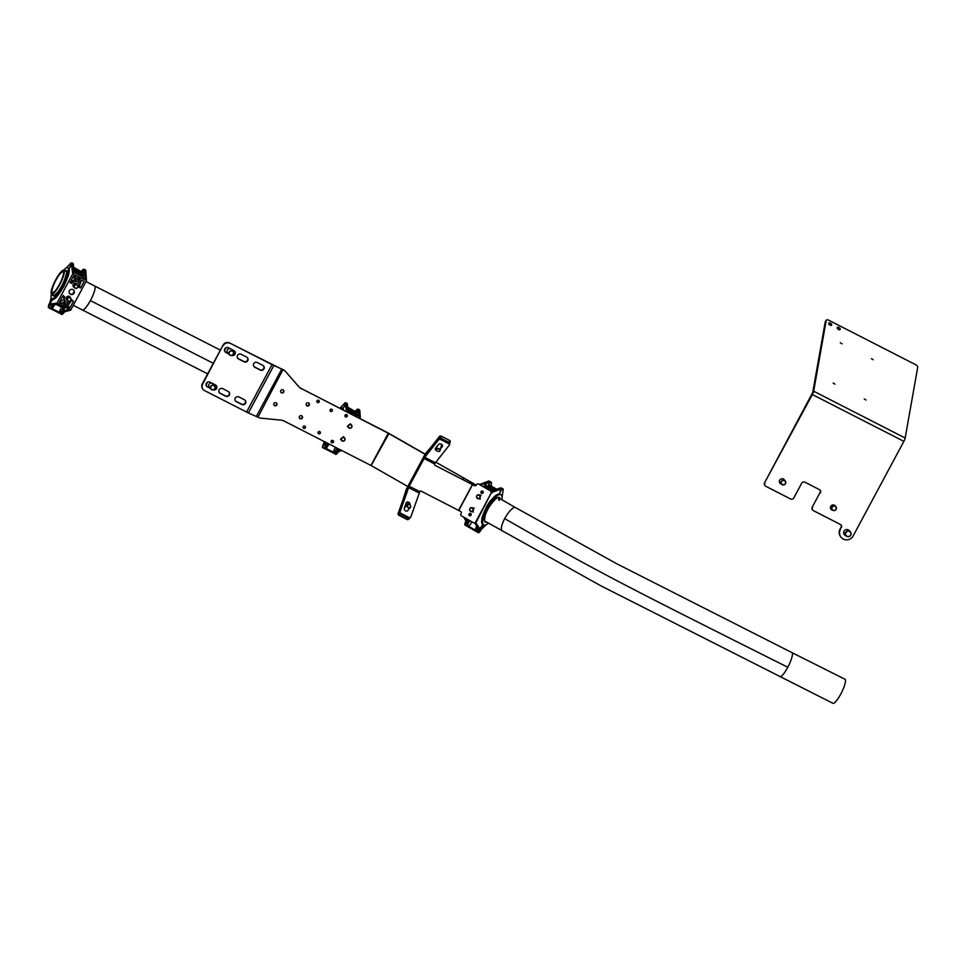 <?xml version="1.0" encoding="UTF-8"?>
<svg xmlns="http://www.w3.org/2000/svg" width="966" height="966" viewBox="0 0 966 966"><rect width="100%" height="100%" fill="white"/><g stroke="black" fill="none" stroke-linecap="round" stroke-linejoin="round"><path stroke-width="1.45" d="M213.51 384.553A2.572 2.5 139.7 0 0 212.786 383.574M211.88 383.116L211.88 383.116A2.572 2.5 139.7 0 0 209.779 387.716M208.064 381.92A4.89 4.758 139.7 0 0 206.301 385.76M215.092 388.247A4.89 4.758 139.7 0 0 215.986 385.301M207.509 382.138A4.89 4.758 139.7 0 0 206.156 385.422M214.79 386.521A2.198 2.137 139.7 0 0 211.868 385.639A2.198 2.137 139.7 0 0 210.89 388.574A2.198 2.137 139.7 0 0 213.824 389.467A2.198 2.137 139.7 0 0 214.79 386.521M210.636 388.646A2.451 2.379 -40.3 0 1 214.669 385.929A2.451 2.379 -40.3 0 1 214.126 389.491A2.451 2.379 -40.3 0 1 210.636 388.646M214.669 385.929L212.87 383.792A2.451 2.379 139.7 0 0 212.399 383.381M208.62 385.881A2.451 2.379 139.7 0 0 209.139 386.968L210.938 389.093M233.229 352.131A2.198 2.137 139.7 0 0 230.306 351.25A2.198 2.137 139.7 0 0 229.328 354.184A2.198 2.137 139.7 0 0 232.263 355.077A2.198 2.137 139.7 0 0 233.229 352.131M229.087 354.256A2.451 2.379 -40.3 0 1 233.108 351.539A2.451 2.379 -40.3 0 1 232.565 355.102A2.451 2.379 -40.3 0 1 229.087 354.256M233.108 351.539L231.309 349.414A2.451 2.379 139.7 0 0 230.838 348.992M230.319 348.726L230.319 348.726A2.572 2.5 139.7 0 0 228.218 353.339M227.058 351.491A2.451 2.379 139.7 0 0 227.578 352.578L229.377 354.703M231.949 350.163A2.572 2.5 139.7 0 0 231.224 349.185M226.503 347.543A4.89 4.758 139.7 0 0 224.74 351.37M233.531 353.858A4.89 4.758 139.7 0 0 234.424 350.912M225.947 347.748A4.89 4.758 139.7 0 0 224.595 351.032M350.272 424.738A1.715 1.666 139.7 0 0 348.412 426.296A1.715 1.666 139.7 0 0 349.921 428.095A1.715 1.666 139.7 0 0 351.781 426.549A1.715 1.666 139.7 0 0 350.272 424.738M349.861 428.3A1.956 1.908 -40.3 0 1 348.352 425.511A1.956 1.908 -40.3 0 1 351.552 425.112A1.956 1.908 -40.3 0 1 349.861 428.3M343.353 437.634A1.715 1.666 139.7 0 0 341.493 439.192A1.715 1.666 139.7 0 0 343.002 440.991A1.715 1.666 139.7 0 0 344.862 439.445A1.715 1.666 139.7 0 0 343.353 437.634M342.942 441.196A1.956 1.908 -40.3 0 1 341.433 438.407A1.956 1.908 -40.3 0 1 344.633 438.009A1.956 1.908 -40.3 0 1 342.942 441.196M405.068 506.112A3.912 3.224 -134.1 0 1 406.022 506.329M439.458 451.134A1.715 1.232 -166.1 0 0 436.934 449.178A1.715 1.232 -166.1 0 0 439.458 451.134M436.801 448.876A1.956 1.413 13.9 0 1 439.687 451.11A1.956 1.413 13.9 0 1 436.801 448.876M409.512 504.759A1.715 1.413 45.9 0 0 408.546 507.524A1.715 1.413 45.9 0 0 409.512 504.759M408.376 507.814A1.956 1.618 -134.1 0 1 409.487 504.663A1.956 1.618 -134.1 0 1 408.376 507.814M405.841 503.89A2.198 1.811 -134.1 0 1 407.555 504.844M409.198 504.542A2.198 1.811 45.9 0 0 406.203 502.863A2.198 1.811 45.9 0 1 409.198 504.542M449.758 443.587A1.473 1.051 -166.1 0 0 449.021 442.343L449.516 440.363L441.426 436.221L440.931 438.214A1.473 1.051 -166.1 0 0 438.975 438.419L429.882 449.939L430.365 447.946L439.47 436.439A1.473 1.051 13.9 0 1 441.426 436.221M449.516 440.363A1.473 1.051 13.9 0 1 450.108 441.885M441.414 445.314L441.969 444.614M405.032 496.065A5.385 1.159 -62.9 0 1 404.851 496.609L400.141 511.569L409.161 486.2L424.786 457.292L435.425 462.738L449.287 445.193A1.473 1.051 -166.1 0 0 448.695 443.672L449.021 442.356L440.931 438.214L440.605 439.542A1.473 1.051 -166.1 0 0 438.649 439.747L424.786 457.292L424.931 455.892L407.652 488.12L405.032 496.065L403.74 497.514L405.648 491.223A5.385 1.159 117.1 0 1 407.205 487.601L424.485 455.36A5.385 1.159 117.1 0 1 426.525 452.305L430.365 447.946M442.464 445.35L440.919 447.306L442.464 445.35M436.451 449.081A2.198 1.582 13.9 0 1 435.63 448.103A2.198 1.582 13.9 0 0 436.451 449.081M429.882 449.939A5.385 1.159 -62.9 0 1 429.556 450.313L425.849 454.491L426.525 452.305M424.931 455.892L426.151 454.648M404.851 496.609L403.74 497.514M400.141 511.569A1.473 1.208 45.9 0 0 400.999 513.405L400.202 514.178A1.473 1.208 -134.1 0 1 399.344 512.342A1.473 1.208 45.9 0 0 400.202 514.178L408.292 518.319A1.473 1.208 45.9 0 0 409.741 518.174M409.982 517.788A1.473 1.208 -134.1 0 1 408.292 518.319L400.202 514.178L399.006 515.337L407.097 519.479L409.089 517.547A1.473 1.208 45.9 0 0 410.779 517.015L419.848 491.549A0.978 0.954 -40.3 0 1 421.164 491.126L460.637 511.437A1.473 1.401 102.7 0 1 461.156 513.417L460.927 513.852A1.473 1.401 -77.3 0 0 461.446 515.844L473.618 522.799A1.473 1.401 -77.3 0 0 475.526 522.208L491.199 492.974A1.473 1.401 -77.3 0 0 490.668 490.994L478.508 484.026A1.473 1.401 -77.3 0 0 476.6 484.618L476.371 485.053A1.473 1.401 102.7 0 1 474.463 485.644L434.99 465.334A0.978 0.954 -40.3 0 1 434.603 464.042L435.425 462.738M399.006 515.337A1.473 1.208 -134.1 0 1 398.149 513.501L399.332 512.342L407.737 488.361A4.407 0.954 117.1 0 1 408.872 485.85L423.712 458.162A4.407 0.954 117.1 0 1 425.112 455.976L438.975 438.431A1.473 1.051 13.9 0 1 440.931 438.214L449.021 442.356A1.473 1.051 13.9 0 1 449.613 443.865M403.655 497.768L398.149 513.501M408.787 518.947A1.473 1.208 -134.1 0 1 407.097 519.479M409.982 504.964L409.982 504.964A2.198 1.811 45.9 0 0 406.155 502.996L404.356 508.116A2.198 1.811 45.9 0 0 408.183 510.084L407.398 510.845A2.198 1.811 45.9 0 1 407.338 510.99A2.198 1.811 45.9 0 0 407.386 510.857L407.193 511.038M305.002 426.26A1.22 1.195 -40.3 0 1 303.167 427.817M304.809 426.139A1.22 1.195 139.7 0 0 303.3 428.01A1.22 1.195 139.7 0 0 305.171 427.95A1.22 1.195 139.7 0 0 304.809 426.139M333.089 440.629A1.22 1.195 -40.3 0 1 331.266 442.186M332.896 440.508A1.22 1.195 139.7 0 0 331.386 442.38A1.22 1.195 139.7 0 0 333.258 442.319A1.22 1.195 139.7 0 0 332.896 440.508M346.927 414.837A1.22 1.195 -40.3 0 1 345.091 416.394M346.734 414.716A1.22 1.195 139.7 0 0 345.224 416.588A1.22 1.195 139.7 0 0 347.084 416.527A1.22 1.195 139.7 0 0 346.734 414.716M318.828 400.467A1.22 1.195 -40.3 0 1 317.005 402.025M318.635 400.347A1.22 1.195 139.7 0 0 317.126 402.218A1.22 1.195 139.7 0 0 318.997 402.158A1.22 1.195 139.7 0 0 318.635 400.347M319.963 431.73A1.22 1.195 -40.3 0 1 318.14 433.287M319.782 431.609A1.22 1.195 139.7 0 0 318.273 433.468A1.22 1.195 139.7 0 0 320.132 433.42A1.22 1.195 139.7 0 0 319.782 431.609M331.954 409.379A1.22 1.195 -40.3 0 1 330.118 410.936M331.761 409.258A1.22 1.195 139.7 0 0 330.251 411.118A1.22 1.195 139.7 0 0 332.123 411.069A1.22 1.195 139.7 0 0 331.761 409.258M301.984 416.044A1.666 1.618 -40.3 0 1 299.472 418.169M301.67 415.815A1.666 1.618 139.7 0 0 299.617 418.363A1.666 1.618 139.7 0 0 302.153 418.29A1.666 1.618 139.7 0 0 301.67 415.815M308.903 403.148A1.666 1.618 -40.3 0 1 306.391 405.285M308.577 402.931A1.666 1.618 139.7 0 0 306.524 405.466A1.666 1.618 139.7 0 0 309.072 405.394A1.666 1.618 139.7 0 0 308.577 402.931M276.457 402.979A1.666 1.618 -40.3 0 1 273.933 405.116M276.131 402.762A1.666 1.618 139.7 0 0 274.078 405.297A1.666 1.618 139.7 0 0 276.614 405.225A1.666 1.618 139.7 0 0 276.131 402.762M283.364 390.083A1.666 1.618 -40.3 0 1 280.852 392.22M283.038 389.866A1.666 1.618 139.7 0 0 280.985 392.401A1.666 1.618 139.7 0 0 283.533 392.329A1.666 1.618 139.7 0 0 283.038 389.866M407.785 486.514L371.137 465.552L284.294 421.116A9.793 9.527 -40.3 0 0 280.889 420.125L261.303 418.206A9.793 9.527 139.7 0 1 257.91 417.215L282.966 369.58A9.793 9.527 -40.3 0 1 285.743 371.741L298.506 386.376A9.793 9.527 139.7 0 0 301.283 388.537L387.97 432.877L425.197 454.141M301.283 388.537L388.429 433.311L425.1 454.298M301.573 388.875A9.793 9.527 -40.3 0 1 298.808 386.714L298.506 386.376M285.743 371.741L298.808 386.714M286.033 372.091A9.793 9.527 139.7 0 0 283.267 369.93M257.379 416.938L248.407 412.965L273.752 365.679L272.654 364.943L282.966 369.58M282.736 369.652L280.611 368.432M202.329 383.78L202.631 384.13A4.89 4.758 139.7 0 0 203.15 389.479L202.86 389.129A4.89 4.758 -40.3 0 1 202.329 383.78L223.074 345.103A4.89 4.758 -40.3 0 1 229.642 342.978L281.722 369.169L256.364 416.455M203.15 389.479A4.89 4.758 139.7 0 0 204.575 390.602L248.407 412.965M272.654 364.943L229.642 342.978M202.631 384.13L223.074 345.103M257.318 362.54A2.693 2.62 139.7 0 0 253.998 366.645A2.693 2.62 139.7 0 0 254.782 367.273L260.325 370.099A2.693 2.62 139.7 0 0 263.646 365.993A2.693 2.62 139.7 0 0 262.861 365.377L257.318 362.54M238.88 396.929A2.693 2.62 139.7 0 0 235.559 401.035A2.693 2.62 139.7 0 0 236.344 401.663L241.886 404.488A2.693 2.62 139.7 0 0 245.207 400.383A2.693 2.62 139.7 0 0 244.422 399.755L238.88 396.929M241.15 354.268A2.693 2.62 139.7 0 0 237.829 358.374A2.693 2.62 139.7 0 0 238.614 358.99L244.144 361.827A2.693 2.62 139.7 0 0 247.465 357.722A2.693 2.62 139.7 0 0 246.68 357.094L241.15 354.268M222.711 388.658A2.693 2.62 139.7 0 0 219.391 392.764A2.693 2.62 139.7 0 0 220.176 393.379L225.706 396.217A2.693 2.62 139.7 0 0 229.027 392.111A2.693 2.62 139.7 0 0 228.242 391.484L222.711 388.658M231.768 355.452A2.693 2.62 139.7 0 0 233.917 350.561L228.387 347.736A2.693 2.62 139.7 0 0 225.066 351.841A2.693 2.62 139.7 0 0 225.851 352.457L228.725 353.93M213.329 389.841A2.693 2.62 139.7 0 0 215.478 384.951L209.948 382.125A2.693 2.62 139.7 0 0 206.627 386.231A2.693 2.62 139.7 0 0 207.412 386.847L210.286 388.32M229.932 343.328A4.89 4.758 139.7 0 0 223.375 345.442M263.489 365.824A2.693 2.62 -40.3 0 1 260.023 369.749L254.493 366.923A2.693 2.62 -40.3 0 1 253.865 366.464M245.05 400.214A2.693 2.62 -40.3 0 1 241.585 404.138L236.054 401.313A2.693 2.62 -40.3 0 1 235.426 400.854M247.308 357.553A2.693 2.62 -40.3 0 1 243.855 361.477L238.324 358.652A2.693 2.62 -40.3 0 1 237.684 358.193M228.87 391.942A2.693 2.62 -40.3 0 1 225.416 395.867L219.886 393.041A2.693 2.62 -40.3 0 1 219.246 392.582M228.435 353.592L225.549 352.119A2.693 2.62 -40.3 0 1 224.921 351.66M234.545 351.02A2.693 2.62 -40.3 0 1 232.347 355.234M209.996 387.982L207.11 386.509A2.693 2.62 -40.3 0 1 206.483 386.05M216.106 385.41A2.693 2.62 -40.3 0 1 213.909 389.624M327.909 443.43L325.349 443.829L322.451 446.932L325.216 441.776M343.039 408.533L345.719 403.534L347.072 403.655L346.999 409.318L346.383 403.305L343.039 408.533M346.287 414.595L345.26 416.515M332.461 440.387L331.435 442.307M343.401 410.079L343.304 409.379M347.253 404.319L347.072 403.655L347.253 404.319M355.911 414.269L358.241 409.934L358.386 413.17L357.36 415.066L347.253 409.838M358.386 413.17L359.05 412.941L358.905 409.705L358.241 409.934M358.905 409.705L359.581 410.055L358.072 409.825L356.394 412.965L347.313 408.328M358.072 409.825L357.263 409.282L359.002 409.391L359.775 410.707L360.209 418.676M322.451 446.932L324.419 441.643L322.318 446.896L322.729 447.632L322.451 446.932L324.709 444.589M347.192 412.023L346.999 409.318M336.494 454.117L339.32 450.977M347.192 408.558L347.47 407.024L356.273 412.12L356.394 412.965M341.879 450.579L338.68 451.194L335.902 454.382L335.057 453.948A4.407 0.954 117.1 0 0 337.496 451.231L337.086 450.965M326.351 445.483L324.178 447.826M347.337 411.914L357.432 417.264M347.06 407.374L346.879 406.722L347.06 407.374M359.05 412.941L359.642 413.243L357.13 416.926M347.253 409.898L357.36 415.066M347.313 411.166L347.253 410.043M356.683 414.716L356.575 415.96L347.313 411.214M347.712 410.417L356.997 415.175M326.81 444.831L326.774 444.903A4.383 0.942 117.1 0 1 326.665 445.145A4.383 0.942 117.1 0 1 324.008 448.26A4.383 0.942 117.1 0 1 323.888 448.139M336.917 448.043A4.383 0.942 117.1 0 1 336.023 449.927A4.383 0.942 117.1 0 1 333.958 452.837L325.868 448.695A4.383 0.942 -62.9 0 0 327.933 445.797A4.383 0.942 -62.9 0 0 328.512 444.626M324.008 448.26L334.647 453.706A4.383 0.942 -62.9 0 0 337.303 450.579A4.383 0.942 -62.9 0 0 338.185 448.695M325.095 441.993L323.381 445.217L324.878 441.885M335.516 447.33A3.647 0.785 -62.9 0 0 334.816 448.502A3.647 0.785 -62.9 0 0 333.632 452.33L333.958 452.837M347.374 404.5L345.212 402.882L346.553 411.685M347.434 404.392L346.275 403.172M340.443 407.724L345.212 402.882M324.274 441.571L323.936 442.186M357.263 409.282L355.017 411.468L357.372 409.125L359.726 410.164M324.129 442.754L323.996 442.03L324.129 442.754M344.922 402.967L345.864 402.677L346.854 403.728L346.661 403.076M470.104 515.808A1.22 1.159 102.7 0 1 470.623 513.501M471.082 515.168A1.22 1.159 102.7 0 1 469.802 515.784A1.22 1.159 102.7 0 1 469.053 514.009A1.22 1.159 102.7 0 1 470.333 513.393A1.22 1.159 102.7 0 1 471.082 515.168M482.094 493.457A1.22 1.159 102.7 0 1 482.614 491.151M483.072 492.817A1.22 1.159 102.7 0 1 481.78 493.433A1.22 1.159 102.7 0 1 481.044 491.658A1.22 1.159 102.7 0 1 482.324 491.042A1.22 1.159 102.7 0 1 483.072 492.817M436.729 450.711A2.198 1.582 13.9 0 1 435.268 448.731A2.198 1.582 13.9 0 1 435.485 448.284L438.455 444.541A2.198 1.582 13.9 0 1 441.39 444.215A2.198 1.582 13.9 0 1 442.5 446.05A2.198 1.582 13.9 0 1 442.283 446.497L440.593 448.622M458.778 510.374L472.615 484.582L434.99 465.334M400.999 513.405L409.089 517.547M448.695 443.672L440.605 439.542M475.526 522.208L476.117 522.34A1.473 1.401 102.7 0 1 474.584 523.077L475.2 523.632M476.117 522.34L491.199 492.974M490.668 490.994L491.271 491.126A1.473 1.401 102.7 0 1 491.791 493.107M491.271 491.126L478.508 484.026M478.146 483.881L478.738 484.026A1.473 1.401 102.7 0 1 479.1 484.159M474.463 485.644L475.055 485.777A1.473 1.401 -77.3 0 0 475.139 485.826M475.055 485.777L473.207 484.727M469.524 514.999A1.473 1.401 102.7 0 1 470.828 515.494M483.217 492.08A1.473 1.401 102.7 0 1 482.275 491.223M486.007 524.84L482.215 528.535L482.879 524.453L479.885 528.752L478.653 532.338L479.281 528.016L475.864 522.691M466.433 525.866L465.334 525.299C464.574 525.202 464.694 523.898 465.721 521.399L465.274 524.683M496.403 489.859L488.482 485.33L490.173 482.203L489.182 481.068L489.834 481.442L486.441 482.771L482.952 483.398L489.69 481.539M494.725 490.523L485.596 485.343L486.61 483.447L490.004 482.119L489.834 481.442M490.004 482.119L487.661 486.478M496.548 489.81L501.451 488.265M491.972 492.334L501.922 488.941L499.217 493.976L501.752 488.265L490.933 492.08M465.914 520.783L465.334 525.299M479.74 484.521L482.952 483.398M481.889 523.282L486.393 506.727L498.528 494.037M482.336 525.468C482.602 528.088 481.37 530.37 478.653 532.338L478.134 532.58C479.414 534.053 484.727 524.321 482.275 524.84M478.653 532.338L478.013 532.532L478.496 528.788L479.281 528.016M482.65 486.188L492.575 491.356M484.195 486.562L485.874 482.445M488.482 485.33L489.448 485.065L497.393 489.605M485.596 485.343L494.677 490.535M486.441 482.771L486.61 483.447M476.806 531.264L477.699 527.11M493.288 491.078L485.089 486.381L486.236 485.717M485.512 485.596L494.35 490.668M468.643 519.95A4.383 1.316 119.8 0 0 467.399 521.869A4.383 1.316 119.8 0 0 466.554 525.975L476.697 531.771A4.383 1.316 -60.2 0 1 477.542 527.678A4.383 1.316 -60.2 0 1 477.627 527.508L477.482 528.088M476.781 526.168A4.383 1.316 119.8 0 0 476.323 526.977A4.383 1.316 119.8 0 0 475.2 530.394L467.496 525.987A4.383 1.316 -60.2 0 1 468.619 522.57A4.383 1.316 -60.2 0 1 469.862 520.65M481.466 527.195L479.571 530.624L481.418 527.182M471.698 521.7A3.647 1.087 -60.2 0 1 471.058 523.125A3.647 1.087 -60.2 0 1 468.269 526.084L467.496 525.987M503.045 488.917L501.752 488.265L503.177 489.496L502.091 497.055M491.175 486.055L491.428 482.771M482.215 528.535L481.551 528.825L482.215 528.535M502.308 488.494L503.008 489.158M478.532 494.99A1.715 1.63 -77.3 0 0 476.709 496.524A1.715 1.63 -77.3 0 0 478.122 498.396A1.715 1.63 -77.3 0 0 479.945 496.874A1.715 1.63 -77.3 0 0 478.532 494.99M478.17 498.661A1.956 1.86 102.7 0 1 476.564 496.403A1.956 1.86 102.7 0 1 478.834 494.797A1.956 1.86 102.7 0 1 478.17 498.661M471.613 507.887A1.715 1.63 -77.3 0 0 469.79 509.42A1.715 1.63 -77.3 0 0 471.215 511.292A1.715 1.63 -77.3 0 0 473.038 509.77A1.715 1.63 -77.3 0 0 471.613 507.887M471.251 511.557A1.956 1.86 102.7 0 1 469.657 509.299A1.956 1.86 102.7 0 1 471.915 507.693A1.956 1.86 102.7 0 1 471.251 511.557M828.961 324.25A1.715 0.966 -144.3 0 1 829.42 324.443A1.715 0.966 -144.3 0 1 830.47 325.337M830.374 323.127A1.715 0.966 35.7 0 0 828.804 323.139A1.715 0.966 35.7 0 0 830.011 325.156A1.715 0.966 35.7 0 0 831.581 325.144A1.715 0.966 35.7 0 0 830.374 323.127M837.474 328.609A1.715 0.966 -144.3 0 1 837.933 328.79A1.715 0.966 -144.3 0 1 838.983 329.696M838.886 327.474A1.715 0.966 35.7 0 0 837.305 327.498A1.715 0.966 35.7 0 0 838.524 329.503A1.715 0.966 35.7 0 0 840.094 329.491A1.715 0.966 35.7 0 0 838.886 327.474M845.902 535.683A3.188 3.091 -40.3 0 1 844.006 531.24A3.188 3.091 -40.3 0 1 849.199 530.588M832.632 510.193A2.693 2.62 -40.3 0 1 830.76 506.377A2.693 2.62 -40.3 0 1 835.155 505.834M781.434 484.051A2.693 2.62 -40.3 0 1 779.683 480.247A2.693 2.62 -40.3 0 1 784.078 479.704M834.926 384.142L833.187 383.079L834.926 384.142M865.995 400.033L864.268 398.982L865.995 400.033M873.143 359.714L871.404 358.652L873.143 359.714M842.062 343.824L840.335 342.761L842.062 343.824M826.196 320.507L825.242 321.823L812.72 392.522L813.662 391.206L826.196 320.507A2.451 1.377 35.7 0 1 826.328 320.169A2.451 1.377 35.7 0 1 828.574 320.144L915.828 364.786A2.451 1.377 35.7 0 1 917.7 367.322L905.166 438.021A3.912 0.845 -62.9 0 1 903.874 441.353L853.159 535.913A7.342 7.148 139.7 0 1 841.181 537.398L840.879 537.06A7.342 7.148 -40.3 0 1 840.094 529.042L841.024 527.315A2.451 2.379 139.7 0 0 840.891 524.828M781.132 483.7A2.693 2.62 -40.3 0 1 779.84 483.012M832.209 509.831A2.693 2.62 -40.3 0 1 830.905 509.142M845.612 535.333A3.188 3.091 -40.3 0 1 844.212 534.536M840.094 529.042L841.024 527.315M841.314 527.665A2.451 2.379 -40.3 0 0 840.335 524.429L813.529 510.712A2.451 2.379 139.7 0 1 812.817 510.145L812.515 509.794A2.451 2.379 -40.3 0 1 812.249 507.126L820.086 492.503A2.451 2.379 139.7 0 0 819.965 490.016M812.249 507.126L820.086 492.503M820.388 492.853A2.451 2.379 -40.3 0 0 819.41 489.617L804.944 482.215A2.451 2.379 -40.3 0 0 801.659 483.278L793.823 497.888A2.451 2.379 139.7 0 1 790.538 498.951L765.857 486.321A2.451 2.379 139.7 0 1 765.144 485.753L764.843 485.415A2.451 2.379 -40.3 0 1 764.589 482.734L812.72 392.522M764.589 482.734L812.358 394.539L903.874 441.353M764.879 483.085A2.451 2.379 139.7 0 0 765.144 485.753M812.551 507.476A2.451 2.379 139.7 0 0 812.817 510.145M840.396 529.38A7.342 7.148 139.7 0 0 841.181 537.398M905.166 438.021L813.662 391.206A3.912 0.845 117.1 0 1 812.358 394.539M779.369 481.37A2.572 2.5 139.7 0 0 780.48 482.928M830.446 507.5A2.572 2.5 139.7 0 0 831.557 509.058M785.346 481.563A2.198 2.137 139.7 0 0 782.424 480.67A2.198 2.137 139.7 0 0 781.458 483.616A2.198 2.137 139.7 0 0 784.38 484.497A2.198 2.137 139.7 0 0 785.346 481.563M781.204 483.676A2.451 2.379 -40.3 0 1 785.225 480.959A2.451 2.379 -40.3 0 1 784.682 484.521A2.451 2.379 -40.3 0 1 781.204 483.676M779.453 481.66A2.451 2.379 139.7 0 0 779.695 481.998L781.494 484.123M835.119 510.108A2.198 2.137 139.7 0 0 835.976 507.138A2.198 2.137 139.7 0 0 833.018 506.365A2.198 2.137 139.7 0 0 832.161 509.336A2.198 2.137 139.7 0 0 835.119 510.108M832.873 506.112A2.451 2.379 -40.3 0 1 835.904 506.607A2.451 2.379 -40.3 0 1 835.192 510.277A2.451 2.379 -40.3 0 1 832.173 509.782A2.451 2.379 -40.3 0 1 832.873 506.112M849.488 531.505A2.693 2.62 139.7 0 0 845.878 532.677A2.693 2.62 139.7 0 0 846.953 536.239A2.693 2.62 139.7 0 0 850.563 535.067A2.693 2.62 139.7 0 0 849.488 531.505M846.808 536.408A2.934 2.862 -40.3 0 1 845.95 532.049A2.934 2.862 -40.3 0 1 850.43 531.928A2.934 2.862 -40.3 0 1 846.808 536.408M844.03 531.203A2.934 2.862 139.7 0 0 844.513 534.041L845.95 535.732M843.873 531.517A3.188 3.091 139.7 0 0 845.431 535.116M844.405 534.283A3.188 3.091 139.7 0 0 845.286 534.947M343.341 410.055A17.376 3.743 -62.9 0 0 342.664 408.171L341.602 407.628A17.376 3.743 -62.9 0 0 339.682 408.183M342.278 409.499A17.376 3.743 -62.9 0 0 341.602 407.628M498.166 497.744A13.464 4.033 -60.2 0 1 498.697 499.941M488.542 523.186A17.376 5.204 -60.2 0 1 483.737 524.949A17.376 5.204 -60.2 0 1 483.447 517.293A17.376 5.204 -60.2 0 1 492.032 501.004A17.376 5.204 -60.2 0 1 501.004 494.773A17.376 5.204 -60.2 0 1 501.922 499.808M483.737 524.949L482.722 524.369A17.376 5.204 -60.2 0 1 482.432 516.713A17.376 5.204 -60.2 0 1 491.018 500.424A17.376 5.204 -60.2 0 1 499.99 494.194L501.004 494.773M73.331 272.026L83.124 277.037L86.083 280.261L72.74 273.837L57.079 303.046L51.331 303.94L48.445 307.043L52.405 299.46M69.552 293.495A2.693 2.62 139.7 0 0 73.645 290.029M69.407 290.742A2.693 2.62 -40.3 0 1 73.79 290.198A2.693 2.62 -40.3 0 1 74.08 293.133A2.693 2.62 -40.3 0 1 69.685 293.676A2.693 2.62 -40.3 0 1 69.407 290.742M70.12 297.516A2.198 2.137 139.7 0 0 69.806 296.791M67.427 300.402A2.198 2.137 -40.3 0 1 66.364 297.407A2.198 2.137 -40.3 0 1 70.409 297.866M77.038 284.62A2.198 2.137 139.7 0 0 76.725 283.895M74.346 287.506A2.198 2.137 -40.3 0 1 73.283 284.511A2.198 2.137 -40.3 0 1 77.328 284.97M63.43 305.268A1.473 1.425 139.7 0 0 65.483 303.529M65.519 303.541A1.473 1.425 -40.3 0 1 65.954 305.715A1.473 1.425 -40.3 0 1 63.708 305.787A1.473 1.425 -40.3 0 1 65.519 303.541M77.256 279.476A1.473 1.425 139.7 0 0 79.321 277.737A1.473 1.425 -40.3 0 1 79.78 279.923A1.473 1.425 -40.3 0 1 77.534 279.995A1.473 1.425 -40.3 0 1 79.345 277.749M63.394 304.652L64.553 303.107M77.22 278.86L78.379 277.314M69.033 268.645L71.713 263.646L73.054 263.766L72.981 269.429L72.378 263.416L69.033 268.645M54.036 299.11L64.142 285.9L69.286 269.49M73.247 264.43L73.054 263.766L73.247 264.43M81.893 274.38L84.223 270.045L84.368 273.281L83.354 275.177L73.235 269.961M84.368 273.281L85.032 273.052L84.887 269.816L84.223 270.045M84.887 269.816L85.576 270.166L84.066 269.937L82.376 273.076L73.307 268.439M84.066 269.937L83.245 269.393L84.996 269.502L85.769 270.818L86.397 280.828L70.747 310.038L64.686 311.849L65.302 311.088M50.691 304.701L48.445 307.043C48.952 303.879 50.184 301.585 52.128 300.16M52.792 304.942L52.369 305.546C50.534 308.19 49.604 309.06 49.556 308.178L48.445 307.043M51.331 303.94L51.548 304.592L57.272 303.71L57.079 303.046M70.747 310.038L58.588 303.831L51.983 305.473L51.548 304.592L58.226 304.085M57.272 303.71L58.588 303.831M71.701 300.354L73.488 301.271L69.902 307.949L67.258 306.596A3.079 2.995 139.7 0 0 66.908 302.563L67.089 302.213A4.045 3.924 139.7 0 0 71.701 300.354M61.957 303.892L59.312 302.539L62.899 295.85L64.686 296.767A4.045 3.924 139.7 0 0 65.748 301.525L65.555 301.875A3.079 2.995 139.7 0 0 61.957 303.892L59.989 301.404L63.985 299.762L63.285 295.403M71.786 283.521L69.999 282.603L73.585 275.926L76.229 277.278A3.079 2.995 139.7 0 0 76.58 281.311L76.386 281.661A4.045 3.924 139.7 0 0 71.786 283.521L70.409 281.855M81.53 279.983L84.175 281.335L80.589 288.025L78.801 287.107A4.045 3.924 139.7 0 0 77.739 282.35L77.932 282A3.079 2.995 139.7 0 0 81.53 279.983M73.271 273.571L72.981 269.429M62.488 314.228L64.686 311.849L63.478 311.342A4.407 0.954 117.1 0 1 61.051 314.059L61.896 314.493L65.084 311.306M73.175 268.669L73.452 267.135L82.267 272.231L82.376 273.076M64.299 311.764L61.896 314.493M52.345 305.594L50.172 307.937M69.902 307.949L67.946 305.461L72.076 299.895M65.555 301.875L63.913 299.846M76.386 281.661L74.768 279.645L70.53 281.915M73.657 275.865L74.817 279.536L76.58 281.311M76.459 281.203L74.768 279.645M80.589 288.025L79.309 286.395L81.567 279.899M66.473 299.629A2.198 2.137 139.7 0 0 67.137 300.052M73.38 286.733A2.198 2.137 139.7 0 0 74.044 287.156M73.054 267.485L72.861 266.833L73.054 267.485M85.032 273.052L85.624 273.354L83.124 277.037M73.235 270.009L83.354 275.177M73.295 271.277L73.247 270.154M66.111 306.536L64.601 308.263L56.885 304.314M56.571 304.375L64.601 308.263M82.678 274.827L82.569 276.071L73.295 271.325M73.694 270.528L82.979 275.286M49.556 308.178A4.407 0.954 -62.9 0 0 51.983 305.473L52.768 305.014A4.383 0.942 117.1 0 1 52.647 305.256A4.383 0.942 117.1 0 1 49.99 308.371A4.383 0.942 117.1 0 1 49.882 308.251M62.995 307.913A4.383 0.942 117.1 0 1 62.005 310.038A4.383 0.942 117.1 0 1 59.94 312.948L51.85 308.806A4.383 0.942 -62.9 0 0 53.927 305.908A4.383 0.942 -62.9 0 0 54.507 304.737M49.99 308.371L60.629 313.817A4.383 0.942 -62.9 0 0 63.285 310.69A4.383 0.942 -62.9 0 0 64.275 308.565M49.363 305.328L51.174 301.863L49.363 305.328M61.655 307.224A3.647 0.785 -62.9 0 0 60.798 308.613A3.647 0.785 -62.9 0 0 59.614 312.441L59.94 312.948M73.368 264.612L71.194 262.994L72.74 273.837M73.428 264.503L72.269 263.283M70.904 263.078L72.655 263.187L71.013 262.921L66.388 267.848L71.194 262.994M52.478 299.52L49.99 302.141L51.186 297.818M83.245 269.393L80.999 271.579M50.123 302.865L49.99 302.141L50.123 302.865M55.388 298.156A17.376 3.743 -62.9 0 0 55.388 298.168L63.502 287.059L68.272 276.034L69.262 271.168M51.44 294.087A17.376 3.743 -62.9 0 0 51.753 298.687L52.816 299.231A17.376 3.743 -62.9 0 0 58.395 294.751A17.376 3.743 -62.9 0 0 67.173 278.594A17.376 3.743 -62.9 0 0 68.658 268.282L67.584 267.739A17.376 3.743 -62.9 0 0 63.684 270.166M51.753 298.687A17.376 3.743 -62.9 0 0 57.332 294.207A17.376 3.743 -62.9 0 0 66.111 278.051A17.376 3.743 -62.9 0 0 67.584 267.739M72.885 293.785A15.178 3.272 -62.9 0 0 74.104 291.563M69.637 297.794A1.715 1.666 139.7 0 0 67.535 299.013A1.715 1.666 139.7 0 0 68.707 301.054A1.715 1.666 139.7 0 0 70.796 299.846A1.715 1.666 139.7 0 0 69.637 297.794M68.598 301.247A1.956 1.908 -40.3 0 1 67.511 298.373A1.956 1.908 -40.3 0 1 70.627 298.12A1.956 1.908 -40.3 0 1 68.598 301.247M66.111 298.542A1.956 1.908 139.7 0 0 66.497 299.303L67.644 300.655M70.627 298.12L69.48 296.767A1.956 1.908 139.7 0 0 68.791 296.26M76.543 284.898A1.715 1.666 139.7 0 0 74.454 286.117A1.715 1.666 139.7 0 0 75.626 288.17A1.715 1.666 139.7 0 0 77.715 286.95A1.715 1.666 139.7 0 0 76.543 284.898M75.517 288.351A1.956 1.908 -40.3 0 1 74.43 285.477A1.956 1.908 -40.3 0 1 77.546 285.224A1.956 1.908 -40.3 0 1 75.517 288.351M73.03 285.646A1.956 1.908 139.7 0 0 73.416 286.407L74.551 287.759M77.546 285.224L76.399 283.871A1.956 1.908 139.7 0 0 75.71 283.364M791.915 652.605L616.815 563.794L515.602 507.633A13.464 4.033 119.8 0 0 504.687 518.633C599.862 573.164 627.671 586.978 787.785 667.264A13.464 2.898 116.6 0 0 791.915 652.605L844.996 679.243A13.464 2.898 116.6 0 1 840.855 693.89A13.464 2.898 116.6 0 1 832.921 703.308L601.057 585.915L484.509 520.879M52.152 292.481A11.749 2.536 117.1 0 1 55.762 280.49A11.749 2.536 117.1 0 1 63.068 271.748A11.749 2.536 117.1 0 1 63.285 271.941A11.749 2.536 117.1 0 1 59.675 283.932A11.749 2.536 117.1 0 1 52.369 292.674A11.749 2.536 117.1 0 1 52.152 292.481M64.094 270.432A13.464 2.898 117.1 0 1 59.964 284.185A13.464 2.898 117.1 0 1 51.584 294.195A13.464 2.898 117.1 0 1 51.343 293.978A13.464 2.898 117.1 0 1 55.473 280.237A13.464 2.898 117.1 0 1 63.853 270.226A13.464 2.898 117.1 0 1 64.094 270.432M206.676 383.333L207.243 382.295A3.912 3.804 139.7 0 0 206.7 383.273M225.114 348.943L225.682 347.905A3.912 3.804 139.7 0 0 225.138 348.895M429.556 450.313L430.22 448.127M407.205 489.907L405.648 491.223M438.649 439.747L439.47 436.439M370.968 465.467L388.26 433.227M246.571 412.096L271.929 364.81M371.137 465.552L389.02 433.444M325.349 443.829L326.001 445.362A4.407 0.954 -62.9 0 1 323.562 448.067L322.716 447.632M329.66 444.324L326.375 444.903L325.566 444.481L328.935 443.962M338.317 451.653L337.496 451.231L338.68 451.194M329.792 444.396L326.375 445.459C324.552 448.079 323.61 448.949 323.562 448.067M337.013 450.88L340.141 449.685M358.978 413.472L359.557 418.35M359.968 415.96L359.642 413.243M337.653 450.12L337.871 450.784L341.155 450.204M326.097 448.478L333.632 452.33M358.736 409.62L357.553 409.198M442.283 446.497L442.513 445.543M407.737 488.361L408.533 487.589L419.184 493.034M472.446 484.497L458.621 510.29M424.002 458.512L434.652 463.958M409.161 486.2L419.799 491.634M464.417 517.534L466.892 521.483L463.74 517.148M466.143 525.77A4.407 1.316 -60.2 0 1 466.759 522.075L465.986 521.628M474.439 523.041L475.043 523.391M479.076 529.006L477.711 528.342A4.407 1.316 119.8 0 0 477.083 532.024L477.445 528.112L478.617 528.197L475.308 523.041M465.624 518.223L467.592 521.531M467.556 521.314L467.194 522.268M480.452 484.932L486.043 483.121M495.304 490.462L498.033 489.4M477.615 527.4L474.934 523.101M468.269 526.084L475.212 530.056M490.173 482.203L491.259 482.432M485.077 521.193C484.413 521.797 484.449 519.986 485.174 515.784C486.973 507.065 498.13 495.244 498.444 497.828A13.464 4.033 -60.2 0 1 499.313 500.291M486.852 522.22A14.2 4.25 -60.2 0 1 485.077 515.929A14.2 4.25 -60.2 0 1 493.372 501.076A14.2 4.25 -60.2 0 1 500.231 498.842M56.426 304.399L64.372 308.468M63.007 310.992L69.214 309.265M63.635 310.243L63.08 311.076M69.419 309.917L63.853 310.895L64.674 311.306M84.972 273.583L85.72 279.935M85.95 276.071L85.624 273.354M52.092 308.589L59.614 312.441M72.655 263.187L73.368 263.959M84.718 269.731L83.535 269.309M52.671 294.751A14.2 3.067 -62.9 0 0 57.767 292.191A14.2 3.067 -62.9 0 0 65.616 277.121A14.2 3.067 -62.9 0 0 64.939 270.782M220.381 350.115L94.632 285.972A13.464 2.898 117.1 0 1 94.873 286.19A13.464 2.898 117.1 0 1 90.393 300.595A13.464 2.898 117.1 0 1 82.364 309.941L73.283 305.292M213.317 363.301L90.393 300.595M476.31 485.161L464.851 478.605A13.464 4.033 119.8 0 0 462.291 479.112M504.687 518.633A13.464 4.033 119.8 0 0 504.675 518.645A13.464 4.033 119.8 0 0 502.223 531.01M787.785 667.264A13.464 2.898 116.6 0 1 779.84 676.683M347.422 426.296L348.569 427.648M350.404 423.76L351.552 425.112M340.515 439.192L341.65 440.544M343.498 436.656L344.633 438.009M441.655 444.372L440.146 450.47M437.175 446.147L436.342 449.528M404.452 507.85L407.567 504.832M408.401 509.48L410.296 507.645M450.253 441.583L449.431 444.891M408.533 519.346L410.526 517.414M347.349 412.096L347.12 407.109M338.981 451.243L342.012 450.651M339.09 451.194L335.902 454.382M360.366 418.761L359.835 410.441M347.712 407.386L347.313 404.017M340.406 407.737L345.031 402.81L347.374 403.848M463.644 517.088L465.962 520.891M488.808 481.044L479.631 484.473M481.623 521.169L482.046 517.221L486.985 505.786L490.136 501.1L496.524 494.954M477.892 532.495L477.083 532.024M500.75 487.854L497.116 489.038M497.659 489.376L491.791 491.658M477.687 527.605L474.874 523.113M491.223 486.091L491.501 482.529L489.062 481.02M500.823 487.758L503.262 489.255L502.103 497.176M486.103 524.792L482.082 528.716M480.283 499.144L477.965 498.625M481.14 495.329L478.834 494.797M473.364 512.04L471.058 511.521M474.234 508.225L471.915 507.693M826.328 320.169L825.387 321.485M783.426 478.834L785.225 480.959M830.567 507.899L832.173 509.782M848.993 530.237L850.43 531.928M48.711 307.743L48.493 307.562C47.575 305.087 52.442 298.216 52.707 299.895M65.398 301.211L63.744 299.545M78.463 283.098L77.811 282.217M73.404 273.74L73.114 267.22M64.976 311.354L70.385 310.303M86.457 280.551L85.817 270.552M73.706 267.497L73.307 264.129M56.209 304.435L64.36 308.613M85.708 270.275L83.354 269.236L80.975 271.567M49.918 302.298L51.174 297.782M66.449 271.555L66.437 271.543C67.801 267.872 65.688 281.879 57.815 292.082L54.181 295.524M464.851 478.605L435.847 462.207M54.41 295.644L51.584 294.195M94.632 285.972L86.01 281.565M66.437 271.543L63.853 270.226M515.602 507.633L497.888 497.502M207.654 373.854L82.364 309.941"/></g></svg>
